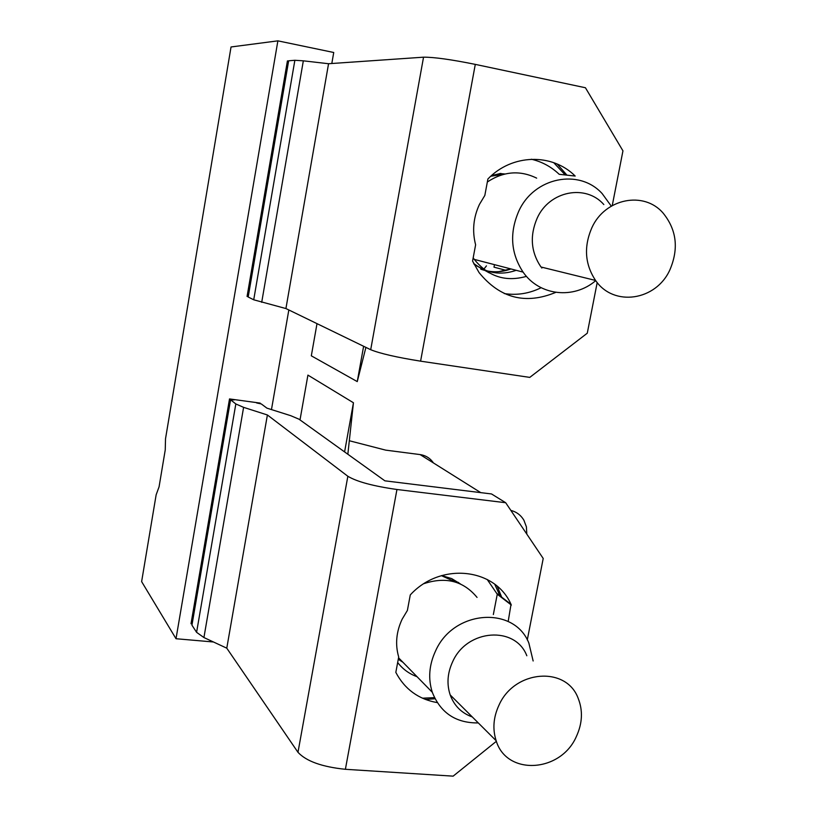 <?xml version="1.0" encoding="UTF-8"?>
<svg xmlns="http://www.w3.org/2000/svg" width="817" height="817" viewBox="0 0 817 817"><rect width="100%" height="100%" fill="white"/><g stroke="black" fill="none" stroke-linecap="round" stroke-linejoin="round"><path stroke-width="1.23" d="M541.12 287.717C529.273 293.569 516.977 295.529 504.252 293.569M555.774 292.374C525.545 304.874 499.973 298.266 479.048 272.561L472.573 261.103L475.617 244.804C472.063 231.037 473.329 217.567 479.446 204.403L484.828 195.437L487.902 178.984C511.891 153.862 552.129 152.912 575.188 176.053L559.206 174.307C551.22 166.729 541.937 161.705 531.346 159.233M566.947 175.155L557.255 164.064M565.252 174.971L553.722 162.665M253.719 299.788L248.184 297.01L288.656 60.795L294.866 60.284L253.719 299.788L285.919 308.55L370.704 349.717C380.171 353.547 396.807 357.356 420.592 361.165L529.773 377.393L587.28 333.193L597.196 282.529M612.25 205.567L622.952 150.859L585.432 87.746L475.29 64.38C451.178 59.508 433.929 57.108 423.543 57.18L370.704 349.717M248.235 296.683L247.071 296.448L287.421 60.897L288.605 61.091M261.706 302.331L303.332 60.826L294.866 60.284M303.332 60.826L328.557 63.726L423.543 57.18M285.919 308.55L328.557 63.726M260.051 403.669L260.153 403.087L256.65 402.955L261.287 403.935L266.924 408.143L290.689 415.669L298.981 419.182L384.878 480.825L491.528 493.958L505.682 502.721L543.213 558.471L527.282 639.915M192.148 623.994L191.015 623.728L229.516 398.931L234.152 399.911L230.568 399.768L235.827 403.955L243.599 407.346L267.394 414.975L347.848 476.27C356.927 481.734 373.298 486.135 396.95 489.495L505.682 502.721M229.516 398.931L260.153 403.087M425.453 699.464L435.032 698.76M501.658 597.135L497.298 586.371M422.42 698.198L434.47 697.636M499.953 595.828L494.775 584.318M493.345 614.537L497.267 594.225L487.198 579.467M230.568 399.768L191.944 625.158L196.591 632.327L203.923 637.546L226.779 648.177L297.98 752.314C306.242 761.23 322.041 766.897 345.387 769.297L453.139 776.15L496.368 741.305M437.248 702.61C418.529 699.301 404.721 689.221 395.826 672.381L398.696 657.001C395.071 644.48 396.225 631.868 402.148 619.184L407.387 610.442L410.277 594.929C440.383 561.902 495.051 567.805 511.023 604.325L496.92 593.499M508.174 621.533L511.023 604.325M226.779 648.177L267.394 414.975M497.267 594.225L511.371 605.06M331.814 63.501L333.734 52.492L277.882 40.85L231.037 46.967L165.514 438.79L165.238 449.953L159.07 486.84L156.149 494.785L141.627 581.612L176.012 638.731L213.482 641.988M288.83 309.97L271.469 409.583M349.308 440.741L385.634 450.126L420.122 454.589L480.753 492.631M317.006 323.644L311.318 355.824L357.254 381.6L365.904 347.388M363.616 346.275L357.254 381.6M347.848 454.252L353.444 402.761L344.59 451.913M353.444 402.761L307.917 375.105L300.013 419.918M433.418 462.933C430.222 458.214 425.79 455.437 420.122 454.589M526.812 534.104L526.403 526.873L523.932 520.296C520.919 515.19 516.558 511.891 510.86 510.411M506.152 270.376L493.999 267.159L494.479 264.657M483.184 270.008L486.442 265.872M277.882 40.85L176.012 638.731M576.281 736.699C582.47 723.362 583.072 710.484 578.079 698.075C566.13 665.916 514.577 669.879 499.044 705.03C493.366 717.183 492.416 729.091 496.164 740.733C506.591 775.966 560.625 772.616 576.281 736.699M526.822 655.765C515.415 625.628 467.079 628.947 452.7 661.617C447.44 672.912 446.603 684.013 450.177 694.91C454.232 705.817 461.605 713.159 472.308 716.958M478.302 722.933C455.886 723.157 440.547 712.935 432.295 692.285C427.975 678.682 429.078 664.864 435.614 650.832C453.67 609.839 514.22 605.611 528.875 643.112L533.144 660.984M477.046 597.411C463.566 581.071 445.939 576.455 424.166 583.573M397.665 662.516C402.75 669.123 409.205 673.851 417.048 676.701M456.468 582.429L441.405 575.658M398.277 659.248L402.944 662.281M460.563 584.043L451.74 578.63L441.691 575.566M458.347 582.378L459.685 583.655M669.92 269.784C678.917 248.623 676.629 229.71 663.057 213.023C643.929 190.718 605.091 198.347 591.896 227.657C583.644 246.683 584.87 264.279 595.573 280.445C613.73 307.192 656.153 300.687 669.92 269.784M603.834 204.556C585.758 183.825 549.422 190.872 537.239 218.016C529.62 235.643 530.866 251.963 540.977 266.996L595.573 280.445M595.716 280.639C573.759 299.563 539.434 295.866 523.074 272.102C510.758 253.29 509.338 232.968 518.795 211.133C534.032 177.228 579.243 168.2 602.18 193.609L610.871 205.567M536.657 178.137C519.98 170.007 503.548 171.294 487.34 181.997M473.186 257.835L474.279 259.397C488.198 276.585 505.59 282.243 526.465 276.36M541.753 268.027L542.539 267.384M504.273 174.164L490.772 176.237M473.676 263.462C486.615 273.348 500.801 275.635 516.232 270.315M500.862 173.408L491.538 175.553M474.146 264.412L489.352 272.929M420.592 361.165L475.29 64.38M345.387 769.297L396.95 489.495M347.848 476.27L297.98 752.314M203.923 637.546L243.599 407.346M235.827 403.955L196.591 632.327M455.375 581.663L451.689 578.61M504.977 173.99L499.79 173.551M480.692 269.059L485.635 270.58M487.003 270.887C495.092 272.51 503.068 271.857 510.952 268.946M450.177 694.91L496.164 740.733M398.543 657.787L432.295 692.285M474.279 259.397L523.074 272.102M481.182 269.344L485.819 270.713M498.727 271.652L510.758 268.895"/></g></svg>
